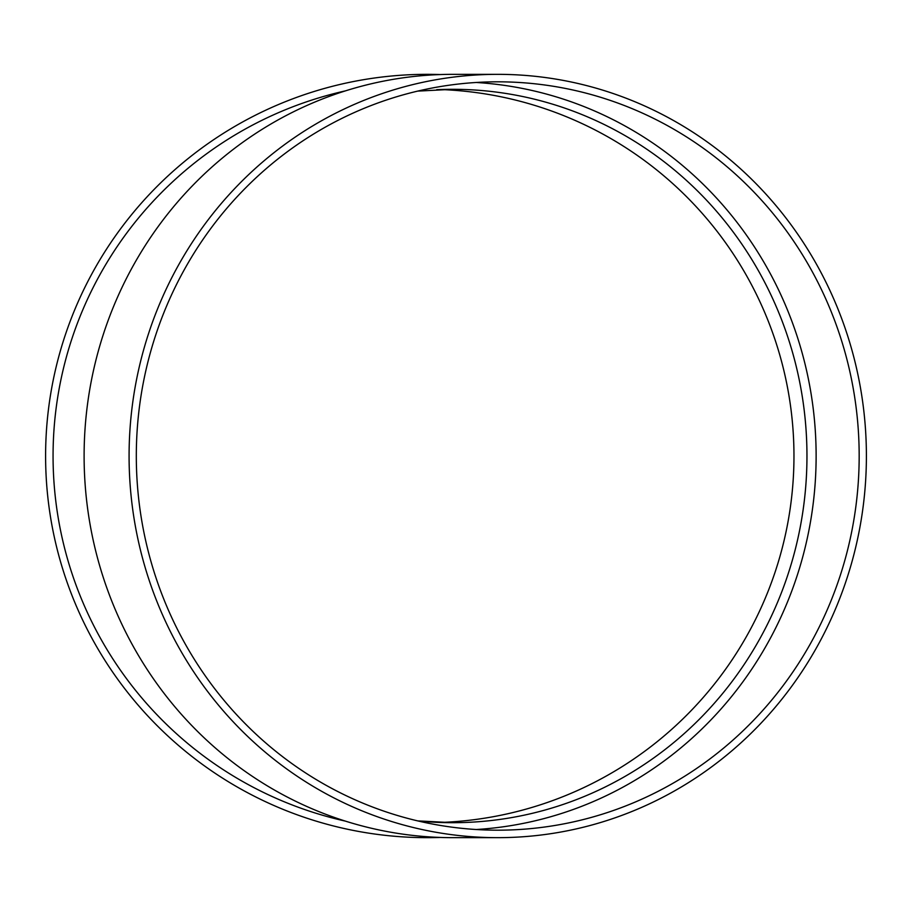 <?xml version="1.0" encoding="UTF-8"?>
<svg xmlns="http://www.w3.org/2000/svg" width="912" height="912" viewBox="0 0 912 912"><rect width="100%" height="100%" fill="white"/><g stroke="black" fill="none" stroke-linecap="round" stroke-linejoin="round"><path stroke-width="1.37" d="M476.224 82.479A374.182 361.426 -90 0 1 816.126 456A374.182 361.426 -90 0 1 476.224 829.521M497.747 837.661L452.762 837.661A381.661 368.653 -90 0 1 84.109 456A381.661 368.653 -90 0 1 452.762 74.339L497.747 74.339A381.661 368.653 -90 0 1 866.4 456A381.661 368.653 -90 0 1 497.747 837.661A381.661 368.653 -90 0 1 129.082 456A381.661 368.653 -90 0 1 497.747 74.339M345.34 90.892A374.182 374.182 0 0 0 345.34 821.108M440.234 837.444A381.661 381.661 0 0 1 45.657 462.487A381.661 381.661 0 0 1 440.234 74.556M440.234 89.536A366.692 366.692 0 0 1 793.964 456A366.692 366.692 0 0 1 440.234 822.464M859.172 456A374.182 361.426 -90 0 1 497.747 830.182A374.182 361.426 -90 0 1 136.31 456A374.182 361.426 -90 0 1 497.747 81.818A374.182 361.426 -90 0 1 859.172 456M427.238 821.746A366.692 354.198 90 0 0 452.762 822.692A366.692 354.198 90 0 0 806.96 456A366.692 354.198 90 0 0 452.762 89.308A366.692 354.198 90 0 0 436.723 89.684M452.762 89.308L417.73 91.109M417.73 820.891L452.762 822.692"/></g></svg>
